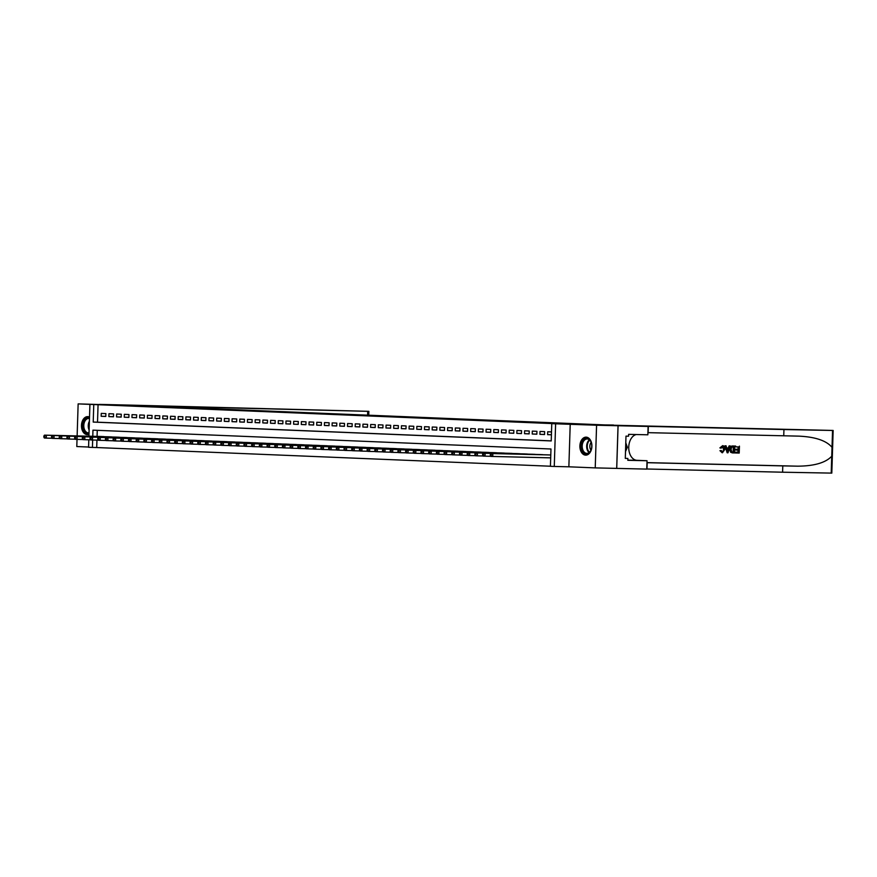 <?xml version="1.0" encoding="UTF-8"?>
<svg xmlns="http://www.w3.org/2000/svg" width="877" height="877" viewBox="0 0 877 877"><rect width="100%" height="100%" fill="white"/><g stroke="black" fill="none" stroke-linecap="round" stroke-linejoin="round"><path stroke-width="1.32" d="M346.185 414.547L321.081 413.801L346.185 414.547M586.176 437.152A9 6.007 -88.6 0 0 586.11 437.152A9 6.007 -88.6 0 0 579.894 445.954A9 6.007 -88.6 0 0 585.617 455.141A9 6.007 -88.6 0 0 585.683 455.141A9 6.007 -88.6 0 0 591.898 446.338A9 6.007 -88.6 0 0 586.176 437.152M89.52 417.112A9 6.007 -88.6 0 0 87.766 416.641A9 6.007 -88.6 0 0 87.689 416.63A9 6.007 -88.6 0 0 81.473 425.433A9 6.007 -88.6 0 0 87.196 434.619A9 6.007 -88.6 0 0 87.261 434.619A9 6.007 -88.6 0 0 88.983 434.29M375.224 415.841L355.119 415.205L375.224 415.841M618.033 425.74L616.695 468.395L595.231 467.89L596.579 425.224L618.033 425.74L595.9 424.83L611.357 425.192L137.185 405.667L78.141 403.891L556.062 423.744L551.765 423.646L555.612 423.799L554.275 466.454L550.427 466.301L550.975 449.002L92.962 430.147L92.776 436.286M596.579 425.224L555.612 423.799M357.586 415.029L331.616 414.229L357.586 415.029M360.502 415.128L343.225 414.711L360.502 415.128M78.141 403.891L77.132 435.924M77.023 439.377L76.803 446.546L88.577 447.029M550.175 457.849L490.824 456.413L490.309 455.547L491.076 455.58L491.12 454.418L490.342 454.385L490.309 455.547M105.876 413.582L101.261 413.385L101.162 416.268L105.788 416.465L105.876 413.582M113.571 413.9L108.956 413.703L108.858 416.586L113.484 416.783L113.571 413.9M121.267 414.218L116.652 414.021L116.564 416.904L121.179 417.101L121.267 414.218M128.963 414.536L124.348 414.339L124.26 417.222L128.875 417.408L128.963 414.536M136.669 414.843L132.043 414.657L131.956 417.54L136.571 417.726L136.669 414.843M144.365 415.161L139.739 414.974L139.651 417.858L144.266 418.044L144.365 415.161M152.061 415.479L147.446 415.292L147.347 418.176L151.973 418.362L152.061 415.479M159.757 415.797L155.141 415.61L155.043 418.493L159.669 418.68L159.757 415.797M167.452 416.115L162.837 415.928L162.749 418.811L167.364 418.998L167.452 416.115M175.148 416.432L170.533 416.246L170.445 419.129L175.06 419.316L175.148 416.432M182.855 416.75L178.228 416.564L178.141 419.436L182.756 419.634L182.855 416.75M190.55 417.068L185.924 416.871L185.836 419.754L190.452 419.951L190.55 417.068M198.246 417.386L193.631 417.189L193.532 420.072L198.158 420.269L198.246 417.386M205.942 417.704L201.326 417.507L201.239 420.39L205.854 420.576L205.942 417.704M213.637 418.011L209.022 417.825L208.934 420.708L213.549 420.894L213.637 418.011M221.333 418.329L216.718 418.143L216.63 421.026L221.245 421.212L221.333 418.329M229.04 418.647L224.413 418.461L224.326 421.344L228.941 421.53L229.04 418.647M236.735 418.965L232.109 418.778L232.021 421.662L236.647 421.848L236.735 418.965M244.431 419.283L239.816 419.096L239.717 421.98L244.343 422.166L244.431 419.283M252.127 419.601L247.511 419.414L247.424 422.297L252.039 422.484L252.127 419.601M259.822 419.919L255.207 419.732L255.119 422.604L259.735 422.802L259.822 419.919M267.518 420.236L262.903 420.039L262.815 422.922L267.43 423.12L267.518 420.236M275.225 420.554L270.598 420.357L270.511 423.24L275.126 423.438L275.225 420.554M282.92 420.872L278.305 420.675L278.206 423.558L282.832 423.755L282.92 420.872M290.616 421.19L286.001 420.993L285.902 423.876L290.528 424.062L290.616 421.19M298.312 421.497L293.696 421.311L293.609 424.194L298.224 424.38L298.312 421.497M306.007 421.815L301.392 421.629L301.304 424.512L305.92 424.698L306.007 421.815M313.714 422.133L309.088 421.947L309 424.83L313.615 425.016L313.714 422.133M321.41 422.451L316.783 422.265L316.696 425.148L321.311 425.334L321.41 422.451M329.105 422.769L324.49 422.582L324.391 425.466L329.018 425.652L329.105 422.769M336.801 423.087L332.186 422.9L332.087 425.783L336.713 425.97L336.801 423.087M344.497 423.405L339.881 423.218L339.794 426.09L344.409 426.288L344.497 423.405M352.192 423.723L347.577 423.525L347.489 426.408L352.105 426.606L352.192 423.723M359.899 424.04L355.273 423.843L355.185 426.726L359.8 426.924L359.899 424.04M367.595 424.358L362.968 424.161L362.881 427.044L367.496 427.231L367.595 424.358M375.29 424.665L370.675 424.479L370.576 427.362L375.203 427.548L375.29 424.665M382.986 424.983L378.371 424.797L378.283 427.68L382.898 427.866L382.986 424.983M390.682 425.301L386.066 425.115L385.979 427.998L390.594 428.184L390.682 425.301M398.377 425.619L393.762 425.433L393.674 428.316L398.29 428.502L398.377 425.619M406.084 425.937L401.458 425.751L401.37 428.634L405.985 428.82L406.084 425.937M413.78 426.255L409.153 426.069L409.066 428.952L413.692 429.138L413.78 426.255M421.475 426.573L416.86 426.386L416.761 429.259L421.388 429.456L421.475 426.573M429.171 426.891L424.556 426.693L424.468 429.577L429.083 429.774L429.171 426.891M436.867 427.209L432.251 427.011L432.164 429.894L436.779 430.092L436.867 427.209M444.562 427.527L439.947 427.329L439.859 430.212L444.475 430.41L444.562 427.527M452.269 427.844L447.643 427.647L447.555 430.53L452.17 430.717L452.269 427.844M459.965 428.151L455.349 427.965L455.251 430.848L459.877 431.035L459.965 428.151M467.66 428.469L463.045 428.283L462.946 431.166L467.573 431.352L467.66 428.469M475.356 428.787L470.741 428.601L470.653 431.484L475.268 431.67L475.356 428.787M483.052 429.105L478.436 428.919L478.349 431.802L482.964 431.988L483.052 429.105M490.758 429.423L486.132 429.237L486.044 432.12L490.66 432.306L490.758 429.423M498.454 429.741L493.828 429.555L493.74 432.438L498.355 432.624L498.454 429.741M506.15 430.059L501.534 429.873L501.436 432.745L506.062 432.942L506.15 430.059M513.845 430.377L509.23 430.179L509.131 433.063L513.758 433.26L513.845 430.377M521.541 430.695L516.926 430.497L516.838 433.381L521.453 433.578L521.541 430.695M529.237 431.013L524.621 430.815L524.534 433.698L529.149 433.885L529.237 431.013M536.943 431.32L532.317 431.133L532.229 434.016L536.845 434.203L536.943 431.32M544.639 431.637L540.013 431.451L539.925 434.334L544.54 434.521L544.639 431.637M98.06 404.889L97.511 422.188L551.227 440.857M551.512 431.922L547.719 431.769L547.621 434.652L551.414 434.806M96.952 440.122L96.711 447.544L550.427 466.224M97.259 430.333L97.062 436.395M100.526 436.472L105.152 436.713M108.233 436.79L112.848 437.031M115.928 437.108L120.544 437.349M123.624 437.426L128.239 437.667M131.32 437.744L135.935 437.985M139.015 438.062L143.631 438.303M146.711 438.368L151.337 438.621M154.418 438.686L159.033 438.938M162.113 439.004L166.729 439.256M169.809 439.322L174.424 439.563M177.505 439.64L182.12 439.881M185.2 439.958L189.816 440.199M192.896 440.276L197.522 440.517M200.603 440.594L205.218 440.835M208.298 440.912L212.914 441.153M215.994 441.23L220.609 441.471M223.69 441.548L228.305 441.789M231.385 441.855L236.001 442.107M239.081 442.172L243.707 442.425M246.788 442.49L251.403 442.732M254.483 442.808L259.099 443.049M262.179 443.126L266.794 443.367M269.875 443.444L274.49 443.685M277.57 443.762L282.197 444.003M285.277 444.08L289.892 444.321M292.973 444.398L297.588 444.639M300.668 444.716L305.284 444.957M308.364 445.023L312.979 445.275M316.06 445.341L320.675 445.593M323.756 445.659L328.382 445.911M331.462 445.976L336.077 446.218M339.158 446.294L343.773 446.536M346.853 446.612L351.469 446.853M354.549 446.93L359.164 447.171M362.245 447.248L366.86 447.489M369.941 447.566L374.567 447.807M377.647 447.884L382.262 448.125M385.343 448.202L389.958 448.443M393.039 448.509L397.654 448.761M400.734 448.827L405.349 449.079M408.43 449.145L413.045 449.386M416.126 449.462L420.752 449.704M423.832 449.78L428.447 450.022M431.528 450.098L436.143 450.339M439.224 450.416L443.839 450.657M446.919 450.734L451.534 450.975M454.615 451.052L459.241 451.293M462.322 451.37L466.937 451.611M470.017 451.677L474.632 451.929M477.713 451.995L482.328 452.247M485.409 452.313L490.024 452.565M493.104 452.631L497.719 452.872M500.8 452.949L505.426 453.19M508.507 453.266L513.122 453.508M516.202 453.584L520.817 453.826M523.898 453.902L528.513 454.143M531.594 454.22L536.209 454.461M539.289 454.538L543.904 454.779M546.985 454.856L550.789 454.988M570.214 424.139L568.866 466.805L595.231 467.89M568.866 466.805L554.275 466.454M96.711 447.544L88.577 447.292L88.807 439.794M93.762 404.79L93.214 422.078L551.227 440.934L551.765 423.646M88.917 436.198L89.914 404.626M92.655 440.013L92.425 447.445M97.511 422.188L93.214 422.078M101.162 416.268L105.788 416.378M108.858 416.586L113.484 416.696M116.564 416.904L121.179 417.013M124.26 417.222L128.875 417.331M131.956 417.54L136.571 417.649M139.651 417.858L144.277 417.967M147.347 418.176L151.973 418.285M155.043 418.493L159.669 418.603M162.749 418.811L167.364 418.921M170.445 419.129L175.06 419.228M178.141 419.436L182.767 419.546M185.836 419.754L190.462 419.864M193.532 420.072L198.158 420.182M201.239 420.39L205.854 420.5M208.934 420.708L213.549 420.817M216.63 421.026L221.245 421.135M224.326 421.344L228.952 421.453M232.021 421.662L236.647 421.771M239.717 421.98L244.343 422.089M247.424 422.297L252.039 422.407M255.119 422.604L259.735 422.714M262.815 422.922L267.43 423.032M270.511 423.24L275.137 423.35M278.206 423.558L282.832 423.668M285.902 423.876L290.528 423.986M293.609 424.194L298.224 424.304M301.304 424.512L305.92 424.621M309 424.83L313.615 424.939M316.696 425.148L321.322 425.257M324.391 425.466L329.018 425.575M332.087 425.783L336.713 425.882M339.794 426.09L344.409 426.2M347.489 426.408L352.105 426.518M355.185 426.726L359.811 426.836M362.881 427.044L367.507 427.154M370.576 427.362L375.203 427.472M378.283 427.68L382.898 427.79M385.979 427.998L390.594 428.108M393.674 428.316L398.29 428.425M401.37 428.634L405.996 428.743M409.066 428.952L413.692 429.061M416.761 429.259L421.388 429.368M424.468 429.577L429.083 429.686M432.164 429.894L436.779 430.004M439.859 430.212L444.475 430.322M447.555 430.53L452.181 430.64M455.251 430.848L459.877 430.958M462.946 431.166L467.573 431.276M470.653 431.484L475.268 431.594M478.349 431.802L482.964 431.912M486.044 432.12L490.66 432.229M493.74 432.438L498.366 432.536M501.436 432.745L506.062 432.854M509.131 433.063L513.758 433.172M516.838 433.381L521.453 433.49M524.534 433.698L529.149 433.808M532.229 434.016L536.856 434.126M539.925 434.334L544.551 434.444M547.621 434.652L551.425 434.74M348.41 414.657L333.709 414.295L348.41 414.657M361.379 415.227L353.442 414.974L361.368 415.325M101.875 436.505L44.453 435.145L46.371 435.233L46.284 438.116L51.995 438.248M44.617 437.195L46.284 438.116L44.365 438.029L43.85 437.163L44.617 437.195L44.661 436.044L43.883 436.012L43.85 437.163M44.661 436.044L46.371 435.233L103.804 436.582M43.883 436.012L44.453 435.145M89.016 433.304A7.783 5.196 91.4 0 1 83.227 428.239A7.783 5.196 91.4 0 1 85.782 418.8A7.783 5.196 91.4 0 1 89.487 418.077M89.476 418.548A7.213 4.813 -88.6 0 0 88.763 418.45A7.213 4.813 -88.6 0 0 86.384 419.316A7.213 4.813 -88.6 0 0 83.896 427.373A7.213 4.813 -88.6 0 0 88.424 432.865A7.213 4.813 -88.6 0 0 89.026 432.821M88.369 416.707A8.945 5.975 -88.6 0 0 85.431 417.781A8.945 5.975 -88.6 0 0 82.339 427.768A8.945 5.975 -88.6 0 0 87.941 434.586M588.971 453.014A7.783 5.196 91.4 0 1 581.966 449.868A7.783 5.196 91.4 0 1 584.203 439.311A7.783 5.196 91.4 0 1 591.328 442.83A7.783 5.196 91.4 0 1 591.164 449.715A7.783 5.196 91.4 0 1 588.971 453.014M591.372 442.962A7.213 4.813 -88.6 0 0 587.184 438.96A7.213 4.813 -88.6 0 0 584.806 439.837A7.213 4.813 -88.6 0 0 582.317 447.884A7.213 4.813 -88.6 0 0 586.845 453.376A7.213 4.813 -88.6 0 0 589.223 452.51A7.213 4.813 -88.6 0 0 591.208 449.583M591.153 442.359A5.13 3.431 -88.6 0 0 590.966 450.175M586.79 437.228A8.945 5.975 -88.6 0 0 583.841 438.303A8.945 5.975 -88.6 0 0 580.76 448.279A8.945 5.975 -88.6 0 0 586.362 455.097M625.509 451.6L627.34 447.27L625.783 442.797M625.641 447.226L627.34 447.27M151.655 406.007L368.866 411.346L129.61 405.097L99.561 404.396L151.655 406.27M735.671 446.053L735.321 446.042A15.03 10.031 -88.6 0 0 735.189 446.832L735.321 446.042M738.226 446.919A15.03 10.031 -88.6 0 0 737.995 449.298L735.288 449.232A15.03 10.031 -88.6 0 0 735.266 450.033L735.88 450.054L735.288 449.232M737.974 450.109A15.03 10.031 -88.6 0 0 738.061 452.225L735.156 452.159A15.03 10.031 -88.6 0 0 735.244 452.96L735.156 452.159M734.685 446.031L732.492 445.976C730.804 446.053 729.894 447.193 729.73 449.408L730.629 452.258L732.361 452.894L731.067 452.28L730.344 449.43C730.409 447.215 731.243 446.075 732.832 445.987L734.685 446.031L734.466 452.949L732.701 452.905M720.477 447.917L722.659 445.659L719.896 447.895L721.201 448.158L719.896 447.895M722.253 446.437L723.591 449.276L723.251 451.151M720.521 450.701L721.256 450.504L719.962 450.679L722.111 452.74L719.962 450.679M832.021 447.325L832.547 430.454L833.15 430.454L831.813 473.109L782.591 472.21L782.799 465.895L797.697 466.169C814.305 466.049 825.652 462.738 831.736 456.237L832.021 447.325C826.342 440.605 815.215 436.867 798.64 436.132L647.917 432.657M730.234 445.933L729.116 445.9L728.239 448.004L726.616 447.961L728.809 448.026L729.467 445.911L730.234 445.933L727.976 452.795L727.154 452.773L725.323 445.812L726.101 445.834L726.616 447.972M726.101 445.834L724.983 445.801L727.154 452.773M613.429 425.235L833.15 430.454M783.742 435.858L783.939 429.544L645.625 426.321L648.114 426.441L647.851 434.806L628.623 434.356L628.568 436.198L625.992 436.132L625.29 458.386L627.866 458.452L627.811 460.293L647.04 460.743L646.777 469.107L616.728 468.395L618.077 425.74L596.02 424.83L613.44 425.016M782.591 472.21L646.777 468.998M646.974 462.694L782.799 465.895M832.547 430.454L783.939 429.544M648.114 426.441L618.077 425.74M647.04 460.743L636.987 460.326A12.98 8.671 91.4 0 1 628.743 448.158A12.98 8.671 91.4 0 1 636.274 434.532M627.866 458.452L625.29 458.342M721.256 450.504L722.505 451.962L724.205 449.298L722.703 446.459L721.201 448.158M724.205 449.298L723.591 449.276M722.659 445.659C724.227 445.889 724.994 447.106 724.928 449.32L722.451 452.751M727.976 450.723L728.568 448.816L726.814 448.772L727.592 451.984L727.954 448.794M728.809 448.026L728.239 448.004M733.928 446.81L731.637 447.248L731.067 449.462L731.867 451.951L733.764 452.137L733.928 446.81M731.867 451.951L732.635 452.104M730.344 449.43L729.73 449.408M733.468 446.799A15.03 10.031 -88.6 0 0 733.304 452.115L732.448 452.093M735.902 449.254L738.609 449.32L738.686 446.93L735.65 446.853M738.609 449.32L737.995 449.298M735.617 452.181L738.522 452.247L738.587 450.12L735.88 450.054M739.432 446.141L739.212 453.058L735.584 452.981M109.57 436.823L52.149 435.463L54.078 435.54L53.979 438.423L59.691 438.566M52.313 437.513L53.979 438.423L52.061 438.347L51.546 437.48L52.313 437.513L52.357 436.362L51.579 436.329L51.546 437.48M52.357 436.362L54.078 435.54L111.5 436.899M51.579 436.329L52.149 435.463M117.277 437.141L59.844 435.781L61.774 435.858L61.686 438.741L67.397 438.884M60.02 437.831L61.686 438.741L59.757 438.664L59.241 437.798L60.02 437.831L60.053 436.68L59.285 436.647L59.241 437.798M60.053 436.68L61.774 435.858L119.195 437.217M59.285 436.647L59.844 435.781M124.972 437.459L67.54 436.099L69.469 436.176L69.382 439.059L75.093 439.202M67.715 438.149L69.382 439.059L67.452 438.982L66.948 438.116L67.715 438.149L67.748 436.998L66.981 436.965L66.948 438.116M67.748 436.998L69.469 436.176L126.891 437.535M66.981 436.965L67.54 436.099M132.668 437.776L75.247 436.417L77.165 436.494L77.077 439.377L82.789 439.509M75.411 438.467L77.077 439.377L75.148 439.3L74.644 438.434L75.411 438.467L75.444 437.316L74.677 437.283L74.644 438.434M75.444 437.316L77.165 436.494L134.598 437.853M74.677 437.283L75.247 436.417M140.364 438.083L82.942 436.735L84.861 436.812L84.773 439.695L90.484 439.826M83.107 438.785L84.773 439.695L82.855 439.618L82.339 438.752L83.107 438.785L83.14 437.623L82.372 437.601L82.339 438.752M83.14 437.623L84.861 436.812L142.293 438.171M82.372 437.601L82.942 436.735M148.06 438.401L90.638 437.053L92.567 437.13L92.469 440.013L98.18 440.144M90.802 439.092L92.469 440.013L90.55 439.936L90.035 439.07L90.802 439.092L90.846 437.941L90.068 437.908L90.035 439.07M90.846 437.941L92.567 437.13L149.989 438.489M90.068 437.908L90.638 437.053M155.766 438.719L98.334 437.371L100.263 437.448L100.164 440.331L105.887 440.462M98.498 439.41L100.164 440.331L98.246 440.254L97.731 439.388L98.498 439.41L98.542 438.259L97.775 438.226L97.731 439.388M98.542 438.259L100.263 437.448L157.685 438.796M97.775 438.226L98.334 437.371M163.462 439.037L106.029 437.689L107.959 437.766L107.871 440.649L113.582 440.78M106.205 439.728L107.871 440.649L105.942 440.572L105.426 439.695L106.205 439.728L106.238 438.577L105.47 438.544L105.426 439.695M106.238 438.577L107.959 437.766L165.38 439.114M105.47 438.544L106.029 437.689M171.158 439.355L113.725 437.996L115.654 438.083L115.567 440.967L121.278 441.098M113.9 440.046L115.567 440.967L113.637 440.879L113.133 440.013L113.9 440.046L113.933 438.895L113.166 438.862L113.133 440.013M113.933 438.895L115.654 438.083L173.076 439.432M113.166 438.862L113.725 437.996M178.853 439.673L121.432 438.314L123.35 438.401L123.262 441.284L128.974 441.416M121.596 440.364L123.262 441.284L121.333 441.197L120.829 440.331L121.596 440.364L121.629 439.213L120.862 439.18L120.829 440.331M121.629 439.213L123.35 438.401L180.783 439.75M120.862 439.18L121.432 438.314M186.549 439.991L129.127 438.632L131.046 438.719L130.958 441.591L136.669 441.734M129.292 440.682L130.958 441.591L129.04 441.515L128.524 440.649L129.292 440.682L129.325 439.53L128.557 439.498L128.524 440.649M129.325 439.53L131.046 438.719L188.478 440.068M128.557 439.498L129.127 438.632M194.245 440.309L136.823 438.949L138.752 439.026L138.654 441.909L144.365 442.052M136.987 440.999L138.654 441.909L136.735 441.833L136.22 440.967L136.987 440.999L137.031 439.848L136.253 439.815L136.22 440.967M137.031 439.848L138.752 439.026L196.174 440.386M136.253 439.815L136.823 438.949M201.951 440.627L144.519 439.267L146.448 439.344L146.349 442.227L152.072 442.37M144.683 441.317L146.349 442.227L144.431 442.151L143.916 441.284L144.683 441.317L144.727 440.166L143.96 440.133L143.916 441.284M144.727 440.166L146.448 439.344L203.87 440.703M143.96 440.133L144.519 439.267M209.647 440.945L152.214 439.585L154.144 439.662L154.056 442.545L159.767 442.677M152.39 441.635L154.056 442.545L152.127 442.468L151.611 441.602L152.39 441.635L152.423 440.484L151.655 440.451L151.611 441.602M152.423 440.484L154.144 439.662L211.565 441.021M151.655 440.451L152.214 439.585M217.343 441.263L159.921 439.903L161.839 439.98L161.752 442.863L167.463 442.995M160.085 441.953L161.752 442.863L159.822 442.786L159.318 441.92L160.085 441.953L160.118 440.791L159.351 440.769L159.318 441.92M160.118 440.791L161.839 439.98L219.261 441.339M159.351 440.769L159.921 439.903M225.038 441.57L167.617 440.221L169.535 440.298L169.447 443.181L175.159 443.313M167.781 442.271L169.447 443.181L167.518 443.104L167.014 442.238L167.781 442.271L167.814 441.109L167.047 441.076L167.014 442.238M167.814 441.109L169.535 440.298L226.968 441.657M167.047 441.076L167.617 440.221M232.734 441.887L175.312 440.539L177.231 440.616L177.143 443.499L182.855 443.63M175.477 442.578L177.143 443.499L175.225 443.422L174.709 442.556L175.477 442.578L175.51 441.427L174.742 441.394L174.709 442.556M175.51 441.427L177.231 440.616L234.663 441.975M174.742 441.394L175.312 440.539M240.43 442.205L183.008 440.857L184.937 440.934L184.839 443.817L190.55 443.948M183.172 442.896L184.839 443.817L182.92 443.74L182.405 442.863L183.172 442.896L183.216 441.745L182.438 441.712L182.405 442.863M183.216 441.745L184.937 440.934L242.359 442.282M182.438 441.712L183.008 440.857M248.136 442.523L190.704 441.175L192.633 441.252L192.534 444.135L198.257 444.266M190.879 443.214L192.534 444.135L190.616 444.047L190.101 443.181L190.879 443.214L190.912 442.063L190.145 442.03L190.101 443.181M190.912 442.063L192.633 441.252L250.055 442.6M190.145 442.03L190.704 441.175M255.832 442.841L198.399 441.482L200.329 441.57L200.241 444.453L205.952 444.584M198.575 443.532L200.241 444.453L198.312 444.365L197.796 443.499L198.575 443.532L198.608 442.381L197.84 442.348L197.796 443.499M198.608 442.381L200.329 441.57L257.75 442.918M197.84 442.348L198.399 441.482M263.528 443.159L206.106 441.8L208.024 441.887L207.937 444.771L213.648 444.902M206.27 443.85L207.937 444.771L206.007 444.683L205.503 443.817L206.27 443.85L206.303 442.699L205.536 442.666L205.503 443.817M206.303 442.699L208.024 441.887L265.446 443.236M205.536 442.666L206.106 441.8M271.223 443.477L213.802 442.118L215.72 442.194L215.632 445.077L221.344 445.22M213.966 444.168L215.632 445.077L213.703 445.001L213.199 444.135L213.966 444.168L213.999 443.017L213.232 442.984L213.199 444.135M213.999 443.017L215.72 442.194L273.153 443.554M213.232 442.984L213.802 442.118M278.919 443.795L221.497 442.436L223.416 442.512L223.328 445.395L229.04 445.538M221.662 444.486L223.328 445.395L221.41 445.319L220.894 444.453L221.662 444.486L221.706 443.334L220.927 443.302L220.894 444.453M221.706 443.334L223.416 442.512L280.848 443.872M220.927 443.302L221.497 442.436M286.615 444.113L229.193 442.753L231.122 442.83L231.024 445.713L236.735 445.856M229.357 444.803L231.024 445.713L229.105 445.637L228.59 444.771L229.357 444.803L229.401 443.652L228.623 443.619L228.59 444.771M229.401 443.652L231.122 442.83L288.544 444.19M228.623 443.619L229.193 442.753M294.321 444.431L236.889 443.071L238.818 443.148L238.73 446.031L244.442 446.163M237.064 445.121L238.73 446.031L236.801 445.954L236.286 445.088L237.064 445.121L237.097 443.97L236.33 443.937L236.286 445.088M237.097 443.97L238.818 443.148L296.24 444.507M236.33 443.937L236.889 443.071M302.017 444.738L244.584 443.389L246.514 443.466L246.426 446.349L252.137 446.481M244.76 445.439L246.426 446.349L244.497 446.272L243.992 445.406L244.76 445.439L244.793 444.277L244.025 444.255L243.992 445.406M244.793 444.277L246.514 443.466L303.935 444.825M244.025 444.255L244.584 443.389M309.713 445.056L252.291 443.707L254.209 443.784L254.122 446.667L259.833 446.799M252.455 445.746L254.122 446.667L252.192 446.59L251.688 445.724L252.455 445.746L252.488 444.595L251.721 444.562L251.688 445.724M252.488 444.595L254.209 443.784L311.642 445.143M251.721 444.562L252.291 443.707M317.408 445.373L259.987 444.025L261.905 444.102L261.817 446.985L267.529 447.117M260.151 446.064L261.817 446.985L259.899 446.908L259.384 446.042L260.151 446.064L260.184 444.913L259.417 444.88L259.384 446.042M260.184 444.913L261.905 444.102L319.338 445.45M259.417 444.88L259.987 444.025M325.104 445.691L267.682 444.343L269.612 444.42L269.513 447.303L275.225 447.434M267.847 446.382L269.513 447.303L267.595 447.226L267.079 446.349L267.847 446.382L267.891 445.231L267.112 445.198L267.079 446.349M267.891 445.231L269.612 444.42L327.033 445.768M267.112 445.198L267.682 444.343M332.811 446.009L275.378 444.65L277.307 444.738L277.209 447.621L282.931 447.752M275.542 446.7L277.209 447.621L275.29 447.533L274.775 446.667L275.542 446.7L275.586 445.549L274.819 445.516L274.775 446.667M275.586 445.549L277.307 444.738L334.729 446.086M274.819 445.516L275.378 444.65M340.506 446.327L283.074 444.968L285.003 445.056L284.915 447.939L290.627 448.07M283.249 447.018L284.915 447.939L282.986 447.851L282.471 446.985L283.249 447.018L283.282 445.867L282.515 445.834L282.471 446.985M283.282 445.867L285.003 445.056L342.425 446.404M282.515 445.834L283.074 444.968M348.202 446.645L290.769 445.286L292.699 445.373L292.611 448.246L298.323 448.388M290.945 447.336L292.611 448.246L290.682 448.169L290.177 447.303L290.945 447.336L290.978 446.185L290.21 446.152L290.177 447.303M290.978 446.185L292.699 445.373L350.12 446.722M290.21 446.152L290.769 445.286M355.898 446.963L298.476 445.604L300.394 445.68L300.307 448.564L306.018 448.706M298.64 447.654L300.307 448.564L298.377 448.487L297.873 447.621L298.64 447.654L298.673 446.503L297.906 446.47L297.873 447.621M298.673 446.503L300.394 445.68L357.827 447.04M297.906 446.47L298.476 445.604M363.593 447.281L306.172 445.922L308.09 445.998L308.002 448.881L313.714 449.024M306.336 447.972L308.002 448.881L306.084 448.805L305.569 447.939L306.336 447.972L306.369 446.821L305.602 446.788L305.569 447.939M306.369 446.821L308.09 445.998L365.523 447.358M305.602 446.788L306.172 445.922M371.289 447.599L313.867 446.24L315.797 446.316L315.698 449.199L321.41 449.331M314.032 448.29L315.698 449.199L313.78 449.123L313.264 448.257L314.032 448.29L314.076 447.138L313.297 447.106L313.264 448.257M314.076 447.138L315.797 446.316L373.218 447.676M313.297 447.106L313.867 446.24M378.996 447.917L321.563 446.557L323.492 446.634L323.394 449.517L329.116 449.649M321.727 448.607L323.394 449.517L321.475 449.441L320.96 448.575L321.727 448.607L321.771 447.445L321.004 447.423L320.96 448.575M321.771 447.445L323.492 446.634L380.914 447.994M321.004 447.423L321.563 446.557M386.691 448.224L329.259 446.875L331.188 446.952L331.1 449.835L336.812 449.967M329.434 448.925L331.1 449.835L329.171 449.758L328.656 448.892L329.434 448.925L329.467 447.763L328.7 447.73L328.656 448.892M329.467 447.763L331.188 446.952L388.61 448.311M328.7 447.73L329.259 446.875M394.387 448.542L336.965 447.193L338.884 447.27L338.796 450.153L344.508 450.285M337.13 449.232L338.796 450.153L336.867 450.076L336.362 449.21L337.13 449.232L337.163 448.081L336.395 448.048L336.362 449.21M337.163 448.081L338.884 447.27L396.305 448.629M336.395 448.048L336.965 447.193M402.083 448.86L344.661 447.511L346.579 447.588L346.492 450.471L352.203 450.603M344.825 449.55L346.492 450.471L344.562 450.394L344.058 449.517L344.825 449.55L344.858 448.399L344.091 448.366L344.058 449.517M344.858 448.399L346.579 447.588L404.012 448.936M344.091 448.366L344.661 447.511M409.778 449.177L352.357 447.829L354.275 447.906L354.187 450.789L359.899 450.921M352.521 449.868L354.187 450.789L352.269 450.701L351.754 449.835L352.521 449.868L352.554 448.717L351.787 448.684L351.754 449.835M352.554 448.717L354.275 447.906L411.708 449.254M351.787 448.684L352.357 447.829M417.474 449.495L360.052 448.136L361.982 448.224L361.883 451.107L367.595 451.238M360.217 450.186L361.883 451.107L359.965 451.019L359.449 450.153L360.217 450.186L360.261 449.035L359.482 449.002L359.449 450.153M360.261 449.035L361.982 448.224L419.403 449.572M359.482 449.002L360.052 448.136M425.181 449.813L367.748 448.454L369.677 448.542L369.59 451.425L375.301 451.556M367.923 450.504L369.59 451.425L367.66 451.337L367.145 450.471L367.923 450.504L367.956 449.353L367.189 449.32L367.145 450.471M367.956 449.353L369.677 448.542L427.099 449.89M367.189 449.32L367.748 448.454M432.876 450.131L375.444 448.772L377.373 448.849L377.285 451.732L382.997 451.874M375.619 450.822L377.285 451.732L375.356 451.655L374.841 450.789L375.619 450.822L375.652 449.671L374.885 449.638L374.841 450.789M375.652 449.671L377.373 448.849L434.795 450.208M374.885 449.638L375.444 448.772M440.572 450.449L383.15 449.09L385.069 449.167L384.981 452.05L390.693 452.192M383.315 451.14L384.981 452.05L383.052 451.973L382.547 451.107L383.315 451.14L383.348 449.989L382.58 449.956L382.547 451.107M383.348 449.989L385.069 449.167L442.49 450.526M382.58 449.956L383.15 449.09M448.268 450.767L390.846 449.408L392.764 449.484L392.677 452.368L398.388 452.51M391.01 451.458L392.677 452.368L390.747 452.291L390.243 451.425L391.01 451.458L391.043 450.307L390.276 450.274L390.243 451.425M391.043 450.307L392.764 449.484L450.197 450.844M390.276 450.274L390.846 449.408M455.963 451.085L398.542 449.726L400.46 449.802L400.372 452.685L406.084 452.817M398.706 451.776L400.372 452.685L398.454 452.609L397.939 451.743L398.706 451.776L398.75 450.625L397.972 450.592L397.939 451.743M398.75 450.625L400.46 449.802L457.893 451.162M397.972 450.592L398.542 449.726M463.659 451.392L406.237 450.044L408.167 450.12L408.068 453.003L413.78 453.135M406.402 452.093L408.068 453.003L406.15 452.927L405.634 452.061L406.402 452.093L406.446 450.931L405.667 450.91L405.634 452.061M406.446 450.931L408.167 450.12L465.588 451.48M405.667 450.91L406.237 450.044M471.366 451.71L413.933 450.361L415.862 450.438L415.775 453.321L421.486 453.453M414.108 452.4L415.775 453.321L413.845 453.245L413.33 452.379L414.108 452.4L414.141 451.249L413.374 451.216L413.33 452.379M414.141 451.249L415.862 450.438L473.284 451.798M413.374 451.216L413.933 450.361M479.061 452.028L421.629 450.679L423.558 450.756L423.47 453.639L429.182 453.771M421.804 452.718L423.47 453.639L421.541 453.562L421.037 452.696L421.804 452.718L421.837 451.567L421.07 451.534L421.037 452.696M421.837 451.567L423.558 450.756L480.98 452.104M421.07 451.534L421.629 450.679M486.757 452.346L429.335 450.997L431.254 451.074L431.166 453.957L436.878 454.089M429.5 453.036L431.166 453.957L429.237 453.88L428.732 453.003L429.5 453.036L429.533 451.885L428.765 451.852L428.732 453.003M429.533 451.885L431.254 451.074L488.686 452.422M428.765 451.852L429.335 450.997M494.453 452.664L437.031 451.304L438.949 451.392L438.862 454.275L444.573 454.407M437.195 453.354L438.862 454.275L436.943 454.187L436.428 453.321L437.195 453.354L437.228 452.203L436.461 452.17L436.428 453.321M437.228 452.203L438.949 451.392L496.382 452.74M436.461 452.17L437.031 451.304M502.148 452.981L444.727 451.622L446.656 451.71L446.557 454.593L452.269 454.724M444.891 453.672L446.557 454.593L444.639 454.505L444.124 453.639L444.891 453.672L444.935 452.521L444.157 452.488L444.124 453.639M444.935 452.521L446.656 451.71L504.078 453.058M444.157 452.488L444.727 451.622M509.855 453.299L452.422 451.94L454.352 452.028L454.253 454.9L459.976 455.042M452.587 453.99L454.253 454.9L452.335 454.823L451.819 453.957L452.587 453.99L452.631 452.839L451.863 452.806L451.819 453.957M452.631 452.839L454.352 452.028L511.773 453.376M451.863 452.806L452.422 451.94M517.551 453.617L460.118 452.258L462.047 452.335L461.96 455.218L467.671 455.36M460.293 454.308L461.96 455.218L460.03 455.141L459.515 454.275L460.293 454.308L460.326 453.157L459.559 453.124L459.515 454.275M460.326 453.157L462.047 452.335L519.469 453.694M459.559 453.124L460.118 452.258M525.246 453.935L467.814 452.576L469.743 452.653L469.655 455.536L475.367 455.678M467.989 454.626L469.655 455.536L467.726 455.459L467.222 454.593L467.989 454.626L468.022 453.475L467.255 453.442L467.222 454.593M468.022 453.475L469.743 452.653L527.165 454.012M467.255 453.442L467.814 452.576M532.942 454.253L475.52 452.894L477.439 452.97L477.351 455.854L483.063 455.985M475.685 454.944L477.351 455.854L475.422 455.777L474.917 454.911L475.685 454.944L475.718 453.793L474.95 453.76L474.917 454.911M475.718 453.793L477.439 452.97L534.871 454.33M474.95 453.76L475.52 452.894M540.638 454.571L483.216 453.212L485.134 453.288L485.047 456.172L490.758 456.303M483.38 455.262L485.047 456.172L483.128 456.095L482.613 455.229L483.38 455.262L483.413 454.1L482.646 454.078L482.613 455.229M483.413 454.1L485.134 453.288L542.567 454.648M482.646 454.078L483.216 453.212M548.333 454.878L490.912 453.53L550.263 454.966M491.12 454.418L492.841 453.606L492.742 456.489L491.076 455.58M490.342 454.385L490.912 453.53M89.114 430.004A7.213 4.813 91.4 0 1 89.388 421.212M89.344 422.714A6.972 4.659 -88.6 0 0 89.169 428.48M589.103 452.609A7.213 4.813 91.4 0 1 586.669 446.272A7.213 4.813 91.4 0 1 589.278 439.936A7.213 4.813 91.4 0 1 589.399 439.837M589.761 440.166A6.972 4.659 -88.6 0 0 587.25 446.174A6.972 4.659 -88.6 0 0 589.476 452.302M367.606 415.15L367.715 411.324M797.697 466.169L646.974 462.617M648.114 432.657L648.311 426.354M647.171 462.694L646.974 469.009M831.21 473.109L831.736 456.237M627.811 460.118L636.987 460.326M368.866 411.346L368.746 415.205"/></g></svg>
